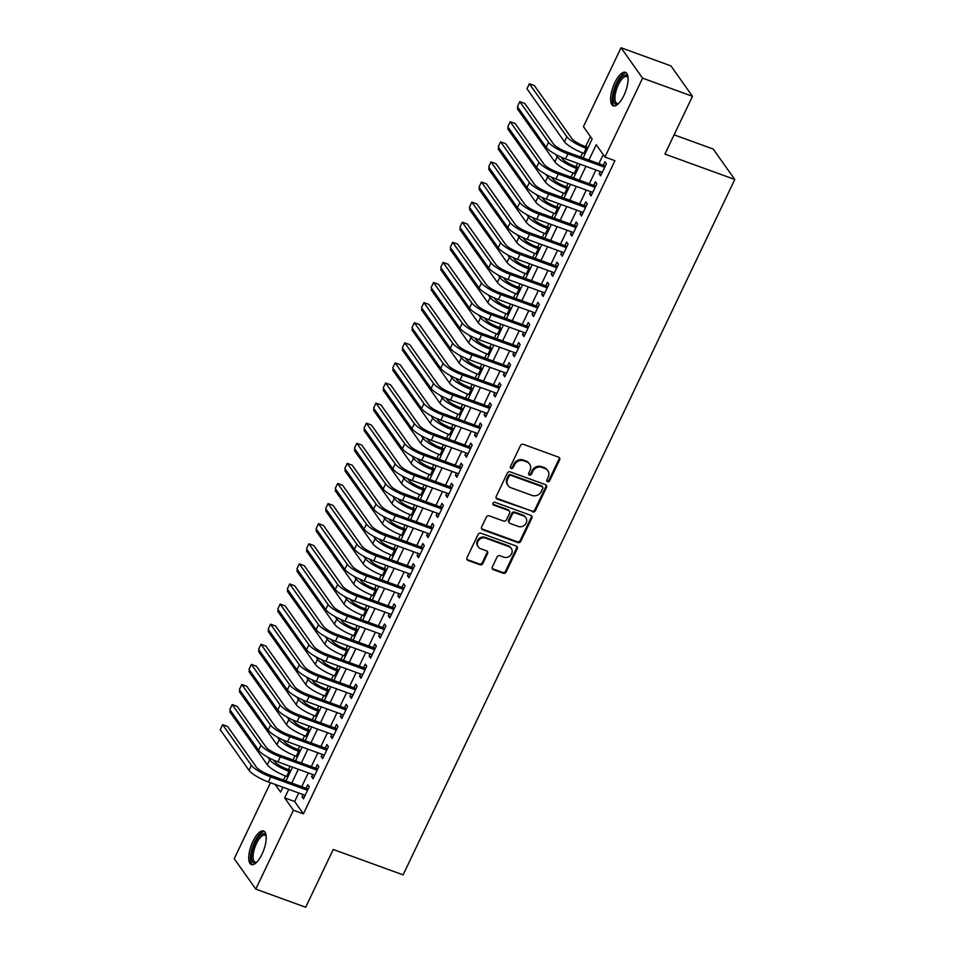 <?xml version="1.0" encoding="UTF-8"?>
<svg xmlns="http://www.w3.org/2000/svg" width="955" height="955" viewBox="0 0 955 955"><rect width="100%" height="100%" fill="white"/><g stroke="black" fill="none" stroke-linecap="round" stroke-linejoin="round"><path stroke-width="1.43" d="M547.609 481.69A1.576 1.409 144.7 0 0 549.638 480.807L559.63 459.844A2.244 2.017 144.7 0 0 558.615 457.159L523.352 444.338A2.244 2.017 144.7 0 0 520.451 445.603L510.459 466.565A1.576 1.409 144.7 0 0 511.164 468.439A1.576 1.409 144.7 0 0 513.193 467.556L514.494 464.846A7.186 6.458 144.7 0 1 523.77 460.811L526.706 461.886A7.186 6.458 144.7 0 1 529.571 464.035A7.186 6.458 144.7 0 1 529.965 470.469L528.676 473.179A1.576 1.409 144.7 0 0 529.392 475.065A1.576 1.409 144.7 0 0 531.422 474.181L532.711 471.472A7.186 6.458 144.7 0 1 541.986 467.437L544.935 468.499A7.186 6.458 144.7 0 1 547.788 470.66A7.186 6.458 144.7 0 1 548.194 477.094L546.893 479.804A1.576 1.409 144.7 0 0 547.609 481.69M546.773 480.747A1.576 1.409 144.7 0 0 549.053 479.983L559.057 459.021A2.244 2.017 144.7 0 0 559.164 457.469M510.34 467.496A1.576 1.409 144.7 0 0 512.62 466.732L513.909 464.023L514.494 464.846M528.557 474.122A1.576 1.409 144.7 0 0 530.837 473.358L532.126 470.648L532.711 471.472M252.944 841.367A17.859 6.673 110 0 1 263.58 830.993A17.859 6.673 110 0 1 262.016 854.188A17.859 6.673 110 0 1 251.38 864.562A17.859 6.673 110 0 1 252.944 841.367M614.817 82.667A17.859 6.673 110 0 1 625.453 72.305A17.859 6.673 110 0 1 623.89 95.5A17.859 6.673 110 0 1 613.253 105.874A17.859 6.673 110 0 1 614.817 82.667M492.326 566.972A2.244 2.017 144.7 0 0 493.353 569.658L503.237 573.251A2.244 2.017 144.7 0 0 506.138 571.997L517.24 548.719A2.244 2.017 144.7 0 0 516.225 546.033L480.962 533.212A2.244 2.017 144.7 0 0 478.061 534.478L466.959 557.756A2.244 2.017 144.7 0 0 467.974 560.43L479.923 564.775A2.244 2.017 144.7 0 0 482.824 563.522L487.575 553.554A2.244 2.017 144.7 0 0 486.561 550.868L480.64 548.719A6.017 5.396 144.7 0 1 478.252 546.917A6.017 5.396 144.7 0 1 478.801 540.16A6.017 5.396 144.7 0 1 485.665 538.166L508.884 546.606A6.017 5.396 144.7 0 1 511.271 548.409A6.017 5.396 144.7 0 1 510.71 555.165A6.017 5.396 144.7 0 1 503.846 557.159L499.978 555.75A2.244 2.017 144.7 0 0 497.077 557.016L492.326 566.972M583.123 157.897L592.148 138.964L583.421 126.633L621.048 47.75L670.947 65.895L692.482 96.3L664.919 154.089L734.777 179.48L403.094 874.864L333.235 849.473L305.684 907.25L255.785 889.105L234.25 858.7L270.48 782.73M692.482 96.3L642.584 78.167L604.957 157.05L596.23 144.718L588.937 160.01M298.724 792.996L294.653 801.52L303.392 813.851L614.936 160.679L604.957 157.05M303.392 813.851L293.412 810.222L255.785 889.105M532.508 511.904A2.244 2.017 144.7 0 0 535.409 510.639L546.511 487.36A2.244 2.017 144.7 0 0 545.496 484.674L510.221 471.865A2.244 2.017 144.7 0 0 507.332 473.119L496.218 496.397A2.244 2.017 144.7 0 0 497.245 499.083L531.923 511.08A2.244 2.017 144.7 0 0 534.824 509.815L545.926 486.537A2.244 2.017 144.7 0 0 546.033 484.985M531.875 518.04L520.773 541.318A2.244 2.017 144.7 0 1 517.873 542.583L482.609 529.762A2.244 2.017 144.7 0 1 481.595 527.076L486.346 517.109A2.244 2.017 144.7 0 1 489.247 515.855L503.548 521.048A2.244 2.017 144.7 0 0 506.448 519.795L509.6 513.181A2.244 2.017 144.7 0 0 508.573 510.495L493.687 505.088A1.576 1.409 144.7 0 1 493.21 502.843A1.576 1.409 144.7 0 1 495.012 502.318L530.861 515.354A2.244 2.017 144.7 0 1 531.875 518.04L531.29 517.216L520.188 540.494L520.773 541.318M600.253 171.554L599.191 173.762L600.647 175.816L606.401 163.759L604.945 161.705L603.274 165.227M590.668 191.645L589.605 193.865L591.061 195.918L596.815 183.861L595.359 181.808L593.688 185.318M581.082 211.747L580.019 213.956L581.476 216.021L587.23 203.952L585.773 201.899L584.102 205.421M571.496 231.838L570.433 234.059L571.89 236.112L577.644 224.055L576.187 222.002L574.516 225.511M561.91 251.941L560.848 254.161L562.304 256.215L568.058 244.158L566.601 242.093L564.93 245.614M552.324 272.032L551.262 274.252L552.718 276.305L558.472 264.249L557.016 262.195L555.344 265.717M542.738 292.135L541.676 294.355L543.132 296.408L548.886 284.351L547.43 282.298L545.759 285.808M533.153 312.237L532.09 314.446L533.547 316.499L539.3 304.442L537.844 302.389L536.173 305.91M523.567 332.328L522.504 334.548L523.961 336.602L529.715 324.545L528.258 322.492L526.587 326.001M513.981 352.431L512.919 354.639L514.375 356.704L520.129 344.648L518.672 342.582L517.001 346.104M504.395 372.522L503.333 374.742L504.789 376.795L510.543 364.738L509.087 362.685L507.403 366.207M494.809 392.624L493.747 394.845L495.203 396.898L500.957 384.841L499.501 382.788L497.818 386.298M485.224 412.727L484.161 414.936L485.618 416.989L491.371 404.932L489.915 402.879L488.232 406.4M475.638 432.818L474.575 435.038L476.032 437.092L481.786 425.035L480.329 422.981L478.646 426.491M466.052 452.921L464.99 455.129L466.446 457.194L472.2 445.126L470.743 443.072L469.06 446.594M456.466 473.012L455.404 475.232L456.86 477.285L462.614 465.228L461.158 463.175L459.474 466.685M446.88 493.114L445.818 495.335L447.274 497.388L453.028 485.331L451.572 483.266L449.889 486.787M437.295 513.205L436.232 515.425L437.688 517.479L443.442 505.422L441.986 503.369L440.303 506.89M427.709 533.308L426.646 535.528L428.103 537.581L433.857 525.525L432.4 523.471L430.717 526.981M418.123 553.411L417.06 555.619L418.517 557.672L424.271 545.615L422.814 543.562L421.131 547.084M408.525 573.501L407.475 575.722L408.931 577.775L414.685 565.718L413.229 563.665L411.545 567.175M398.939 593.604L397.889 595.813L399.345 597.878L405.099 585.809L403.643 583.756L401.96 587.277M389.354 613.695L388.303 615.915L389.759 617.969L395.513 605.912L394.057 603.858L392.374 607.38M379.768 633.798L378.717 636.018L380.174 638.071L385.927 626.014L384.471 623.949L382.788 627.471M370.182 653.9L369.131 656.109L370.588 658.162L376.342 646.105L374.885 644.052L373.202 647.574M360.596 673.991L359.546 676.212L361.002 678.265L366.744 666.208L365.299 664.155L363.616 667.664M351.01 694.094L349.96 696.302L351.416 698.368L357.158 686.299L355.714 684.246L354.03 687.767M341.424 714.185L340.374 716.405L341.83 718.458L347.572 706.402L346.128 704.348L344.445 707.858M331.839 734.288L330.788 736.508L332.245 738.561L337.986 726.504L336.542 724.439L334.859 727.961M322.253 754.378L321.202 756.599L322.659 758.652L328.401 746.595L326.956 744.542L325.273 748.063M312.667 774.481L311.617 776.702L313.073 778.755L318.815 766.698L317.358 764.645L315.687 768.154M603.226 154.603L598.916 163.639M595.896 169.966L589.331 183.742M586.31 190.057L579.745 203.833M576.725 210.16L570.159 223.936M567.139 230.262L560.573 244.026M557.553 250.353L550.987 264.129M547.967 270.456L541.401 284.232M538.381 290.547L531.804 304.323M528.795 310.65L522.218 324.425M519.21 330.752L512.632 344.516M509.624 350.843L503.046 364.619M500.038 370.946L493.46 384.71M490.452 391.037L483.875 404.813M480.866 411.139L474.289 424.915M471.281 431.23L464.703 445.006M461.695 451.333L455.117 465.109M452.109 471.436L445.531 485.2M442.523 491.527L435.946 505.302M432.925 511.629L426.36 525.393M423.34 531.72L416.774 545.496M413.754 551.823L407.188 565.599M404.168 571.926L397.602 585.69M394.582 592.016L388.017 605.792M384.996 612.119L378.431 625.883M375.411 632.21L368.845 645.986M365.825 652.313L359.259 666.089M356.239 672.404L349.673 686.179M346.653 692.506L340.087 706.282M337.067 712.609L330.502 726.373M327.481 732.7L320.916 746.476M317.896 752.803L311.33 766.567M308.31 772.893L301.744 786.669M303.081 794.584L302.031 796.792L303.487 798.846L309.229 786.789L307.773 784.735L306.101 788.257M590.417 136.517L585.618 146.593M582.598 152.907L580.652 157.002M577.632 163.329L576.032 166.695M573.012 173.01L571.066 177.093M568.046 183.42L566.446 186.786M563.426 193.101L561.48 197.196M558.46 203.522L556.861 206.889M553.84 213.204L551.894 217.298M548.874 223.613L547.263 226.992M544.255 233.295L542.309 237.389M539.288 243.716L537.677 247.082M534.669 253.397L532.723 257.492M529.703 263.819L528.091 267.185M525.083 273.5L523.137 277.583M520.117 283.91L518.505 287.276M515.497 293.591L513.551 297.685M510.531 304.012L508.92 307.379M505.911 313.694L503.965 317.788M500.945 324.103L499.334 327.47M496.325 333.784L494.38 337.879M491.359 344.206L489.748 347.572M486.74 353.887L484.794 357.982M481.774 364.309L480.162 367.675M477.154 373.978L475.208 378.073M472.188 384.399L470.576 387.766M467.568 394.081L465.61 398.175M462.602 404.502L460.99 407.869M457.982 414.183L456.024 418.266M453.016 424.593L451.405 427.959M448.396 434.274L446.439 438.369M443.43 444.696L441.819 448.062M438.811 454.377L436.853 458.472M433.845 464.787L432.233 468.165M429.225 474.468L427.267 478.562M424.259 484.889L422.647 488.256M419.639 494.571L417.681 498.665M414.673 504.992L413.061 508.358M410.053 514.661L408.095 518.756M405.087 525.083L403.476 528.449M400.467 534.764L398.51 538.859M395.501 545.186L393.89 548.552M390.882 554.867L388.924 558.962M385.916 565.276L384.304 568.643M381.296 574.958L379.338 579.052M376.33 585.379L374.718 588.746M371.71 595.061L369.752 599.155M366.732 605.482L365.132 608.848M362.124 615.151L360.166 619.246M357.146 625.573L355.546 628.939M352.538 635.254L350.581 639.349M347.56 645.676L345.961 649.042M342.952 655.357L340.995 659.439M337.975 665.766L336.375 669.133M333.367 675.448L331.409 679.542M328.389 685.869L326.789 689.235M323.781 695.55L321.823 699.645M318.803 705.96L317.203 709.326M314.195 715.641L312.237 719.736M309.217 726.063L307.617 729.429M304.609 735.744L302.651 739.839M299.631 746.165L298.032 749.532M295.023 755.835L293.066 759.929M290.045 766.256L288.446 769.623M285.438 775.938L283.48 780.032M734.777 179.48L713.242 149.064L674.099 134.834M621.048 47.75L642.584 78.167M275.136 784.425L280.603 792.137L282.931 787.254M285.951 780.927L292.517 767.152M295.537 760.837L302.102 747.061M305.123 740.734L311.688 726.958M314.708 720.631L321.274 706.867M324.294 700.54L330.86 686.764M333.88 680.438L340.446 666.674M343.466 660.347L350.043 646.571M353.052 640.244L359.629 626.468M362.637 620.153L369.215 606.377M372.223 600.05L378.801 586.275M381.809 579.948L388.387 566.184M391.395 559.857L397.972 546.081M400.981 539.754L407.558 525.978M410.566 519.663L417.144 505.887M420.152 499.561L426.73 485.785M429.738 479.458L436.316 465.694M439.336 459.367L445.901 445.591M448.922 439.264L455.487 425.5M458.507 419.173L465.073 405.398M468.093 399.071L474.659 385.295M477.679 378.98L484.245 365.204M487.265 358.877L493.831 345.101M496.851 338.774L503.416 325.01M506.437 318.683L513.002 304.908M516.022 298.581L522.588 284.817M525.608 278.49L532.174 264.714M535.194 258.387L541.76 244.611M544.78 238.284L551.345 224.521M554.366 218.194L560.931 204.418M563.951 198.091L570.517 184.327M573.537 178L580.103 164.224M288.744 789.367L284.674 797.891L293.412 810.222M585.916 166.337L579.351 180.113M576.331 186.44L569.765 200.204M566.745 206.531L560.179 220.307M557.159 226.633L550.593 240.397M547.573 246.724L541.008 260.5M537.987 266.827L531.422 280.603M528.402 286.918L521.824 300.694M518.816 307.021L512.238 320.796M509.23 327.123L502.652 340.887M499.644 347.214L493.067 360.99M490.058 367.317L483.481 381.093M480.472 387.408L473.895 401.184M470.887 407.51L464.309 421.286M461.301 427.613L454.723 441.377M451.715 447.704L445.137 461.48M442.129 467.807L435.552 481.571M432.543 487.898L425.966 501.673M422.946 508L416.38 521.776M413.36 528.091L406.794 541.867M403.774 548.194L397.208 561.97M394.188 568.297L387.623 582.061M384.602 588.387L378.037 602.163M375.017 608.49L368.451 622.266M365.431 628.581L358.865 642.357M355.845 648.684L349.279 662.46M346.259 668.787L339.694 682.55M336.673 688.877L330.108 702.653M327.088 708.98L320.522 722.744M317.502 729.071L310.936 742.847M307.916 749.174L301.35 762.95M298.33 769.264L291.764 783.04M294.653 801.52L284.674 797.891M599.191 173.762L601.268 174.514M589.605 193.865L591.682 194.617M580.019 213.956L582.096 214.72M570.433 234.059L572.511 234.811M560.848 254.161L562.925 254.913M551.262 274.252L553.339 275.004M541.676 294.355L543.753 295.107M532.09 314.446L534.167 315.21M522.504 334.548L524.582 335.3M512.919 354.639L514.996 355.403M503.333 374.742L505.41 375.494M493.747 394.845L495.824 395.597M484.161 414.936L486.238 415.688M474.575 435.038L476.652 435.79M464.99 455.129L467.067 455.893M455.404 475.232L457.481 475.984M445.818 495.335L447.895 496.087M436.232 515.425L438.309 516.178M426.646 535.528L428.723 536.28M417.06 555.619L419.138 556.383M407.475 575.722L409.552 576.474M397.889 595.813L399.966 596.577M388.303 615.915L390.38 616.667M378.717 636.018L380.794 636.77M369.131 656.109L371.209 656.861M359.546 676.212L361.623 676.964M349.96 696.302L352.037 697.066M340.374 716.405L342.451 717.157M330.788 736.508L332.865 737.26M321.202 756.599L323.279 757.351M311.617 776.702L313.694 777.454M302.031 796.792L304.096 797.544M547.788 470.66L547.203 469.836A7.186 6.458 144.7 0 0 544.35 467.687L544.935 468.499M532.126 470.648A7.186 6.458 144.7 0 1 541.413 466.613L544.35 467.687M529.571 464.035L528.986 463.211A7.186 6.458 144.7 0 0 526.133 461.062L526.706 461.886M513.909 464.023A7.186 6.458 144.7 0 1 523.185 459.988L526.133 461.062M496.111 497.961A2.244 2.017 144.7 0 0 496.66 498.259L531.923 511.08M542.726 488.542A1.576 1.409 144.7 0 0 542.022 486.656L511.068 475.411A1.576 1.409 144.7 0 0 509.039 476.282L507.666 479.147A7.186 6.458 144.7 0 0 508.072 485.582A7.186 6.458 144.7 0 0 510.925 487.742L532.09 495.43A7.186 6.458 144.7 0 0 541.366 491.395L542.726 488.542M542.643 487.134L542.058 486.31A1.576 1.409 144.7 0 0 541.437 485.832L542.022 486.656M508.072 485.582L507.487 484.758A7.186 6.458 144.7 0 1 507.093 478.324L508.454 475.471A1.576 1.409 144.7 0 1 510.483 474.587L541.437 485.832M481.487 528.628A2.244 2.017 144.7 0 0 482.024 528.939L517.288 541.76A2.244 2.017 144.7 0 0 520.188 540.494M509.469 511.176L508.896 510.352A2.244 2.017 144.7 0 0 508 509.672L493.102 504.264L493.687 505.088M518.386 526.444A6.017 5.396 144.7 0 0 525.25 524.45A6.017 5.396 144.7 0 0 525.811 517.694A6.017 5.396 144.7 0 0 523.424 515.891L515.234 512.919A2.244 2.017 144.7 0 0 512.346 514.184L509.182 520.785A2.244 2.017 144.7 0 0 510.209 523.471L518.386 526.444M525.811 517.694L525.226 516.87A6.017 5.396 144.7 0 0 522.839 515.067L523.424 515.891M509.313 522.803L508.729 521.979A2.244 2.017 144.7 0 1 508.609 519.962L511.761 513.36A2.244 2.017 144.7 0 1 514.661 512.095L522.839 515.067M531.29 517.216A2.244 2.017 144.7 0 0 531.398 515.664M511.271 548.409L510.698 547.585A6.017 5.396 144.7 0 0 508.299 545.783L508.884 546.606M478.252 546.917L477.667 546.093A6.017 5.396 144.7 0 1 478.228 539.336A6.017 5.396 144.7 0 1 485.092 537.343L508.299 545.783M466.852 559.308A2.244 2.017 144.7 0 0 467.401 559.618L479.35 563.963A2.244 2.017 144.7 0 0 482.251 562.698L487.002 552.73A2.244 2.017 144.7 0 0 487.11 551.178M492.219 568.535A2.244 2.017 144.7 0 0 492.768 568.834L502.664 572.427A2.244 2.017 144.7 0 0 505.565 571.174L516.667 547.895A2.244 2.017 144.7 0 0 516.774 546.332M588.089 147.488L584.746 146.282A11.448 2.662 -154.5 0 1 571.854 138.547L534.346 85.556L529.356 83.742L566.864 136.732A17.166 3.987 25.5 0 0 586.203 148.335L587.468 148.789M529.356 83.742L526.957 88.767L564.465 141.746A17.166 3.987 25.5 0 0 583.803 153.361L585.069 153.815M605.327 166.015L566.446 151.833A11.448 2.662 -154.5 0 1 553.554 144.098L524.773 103.45L519.783 101.636L548.564 142.283A17.166 3.987 25.5 0 0 567.903 153.886L604.73 167.28M519.783 101.636L517.395 106.662L546.164 147.309A17.166 3.987 25.5 0 0 565.503 158.912L602.33 172.306M618.458 103.665A15.459 5.778 110 0 1 618.303 103.749A15.459 5.778 110 0 1 613.408 99.451A15.459 5.778 110 0 1 617.026 84.112A15.459 5.778 110 0 1 627.972 77.164A15.459 5.778 110 0 1 628.032 77.331M628.056 77.642A14.313 5.348 -70 0 0 626.838 76.579A14.313 5.348 -70 0 0 618.315 84.888A14.313 5.348 -70 0 0 617.061 103.474A14.313 5.348 -70 0 0 618.673 103.45M626.337 72.843A17.739 6.625 -70 0 0 616.441 83.3A17.739 6.625 -70 0 0 614.28 106.017M256.585 862.353A15.459 5.778 110 0 1 256.429 862.449A15.459 5.778 110 0 1 255.439 862.878A15.459 5.778 110 0 1 252.442 850.332A15.459 5.778 110 0 1 262.709 833.834A15.459 5.778 110 0 1 266.087 835.852A15.459 5.778 110 0 1 266.147 836.019M266.17 836.329A14.313 5.348 -70 0 0 264.965 835.267A14.313 5.348 -70 0 0 263.437 835.267A14.313 5.348 -70 0 0 254.436 848.72A14.313 5.348 -70 0 0 255.188 862.162A14.313 5.348 -70 0 0 256.704 862.162A14.313 5.348 -70 0 0 256.788 862.138M264.463 831.53A17.739 6.625 -70 0 0 263.258 831.686A17.739 6.625 -70 0 0 252.359 847.491A17.739 6.625 -70 0 0 252.407 864.705M578.503 167.591L575.161 166.373A11.448 2.662 -154.5 0 1 562.268 158.637L561.254 157.193M518.016 107.533L517.371 108.87L554.879 161.849A17.166 3.987 25.5 0 0 574.218 173.452L575.483 173.917M555.524 154.352L557.278 156.823A17.166 3.987 25.5 0 0 576.617 168.438L577.882 168.892M568.917 187.693L565.575 186.476A11.448 2.662 -154.5 0 1 552.682 178.74L551.656 177.296M508.43 127.636L507.785 128.961L545.293 181.951A17.166 3.987 25.5 0 0 564.632 193.555L565.897 194.008M545.938 174.455L547.693 176.926A17.166 3.987 25.5 0 0 567.031 188.529L568.297 188.995M559.332 207.784L555.989 206.578A11.448 2.662 -154.5 0 1 543.097 198.831L542.07 197.387M498.844 147.727L498.2 149.064L535.707 202.042A17.166 3.987 25.5 0 0 555.046 213.657L556.311 214.111M536.352 194.545L538.107 197.017A17.166 3.987 25.5 0 0 557.445 208.632L558.711 209.085M549.746 227.887L546.403 226.669A11.448 2.662 -154.5 0 1 533.511 218.934L532.484 217.489M489.258 167.829L488.614 169.166L526.121 222.145A17.166 3.987 25.5 0 0 545.46 233.748L546.726 234.214M526.766 214.648L528.521 217.119A17.166 3.987 25.5 0 0 547.86 228.722L549.125 229.188M595.741 186.118L556.861 171.936A11.448 2.662 -154.5 0 1 543.968 164.2L515.187 123.541L510.197 121.727L538.978 162.386A17.166 3.987 25.5 0 0 558.317 173.989L595.144 187.371M510.197 121.727L507.809 126.752L536.579 167.412A17.166 3.987 25.5 0 0 555.917 179.015L592.745 192.397M586.155 206.22L547.275 192.027A11.448 2.662 -154.5 0 1 534.382 184.291L505.601 143.644L500.611 141.829L529.392 182.477A17.166 3.987 25.5 0 0 548.731 194.092L585.558 207.474M500.611 141.829L498.224 146.855L526.993 187.502A17.166 3.987 25.5 0 0 546.332 199.118L583.159 212.499M576.569 226.311L537.689 212.129A11.448 2.662 -154.5 0 1 524.796 204.394L496.015 163.747L491.025 161.932L519.807 202.579A17.166 3.987 25.5 0 0 539.145 214.183L575.972 227.577M491.025 161.932L488.638 166.958L517.407 207.605A17.166 3.987 25.5 0 0 536.746 219.208L573.573 232.602M566.984 246.414L528.103 232.232A11.448 2.662 -154.5 0 1 515.211 224.485L486.429 183.838L481.439 182.023L510.221 222.67A17.166 3.987 25.5 0 0 529.559 234.285L566.387 247.667M481.439 182.023L479.052 187.049L507.821 227.696A17.166 3.987 25.5 0 0 527.16 239.311L563.987 252.693M540.16 247.978L536.817 246.772A11.448 2.662 -154.5 0 1 523.925 239.025L522.898 237.592M479.673 187.92L479.028 189.257L516.536 242.236A17.166 3.987 25.5 0 0 535.874 253.851L537.14 254.305M517.18 234.739L518.935 237.222A17.166 3.987 25.5 0 0 538.274 248.825L539.539 249.279M557.398 266.505L518.517 252.323A11.448 2.662 -154.5 0 1 505.625 244.587L476.843 203.94L471.854 202.126L500.635 242.773A17.166 3.987 25.5 0 0 519.974 254.376L556.801 267.77M471.854 202.126L469.466 207.151L498.235 247.799A17.166 3.987 25.5 0 0 517.574 259.402L554.401 272.796M530.574 268.08L527.232 266.863A11.448 2.662 -154.5 0 1 514.339 259.127L513.312 257.683M470.087 208.023L469.442 209.36L506.95 262.339A17.166 3.987 25.5 0 0 526.289 273.942L527.554 274.407M507.594 254.842L509.349 257.313A17.166 3.987 25.5 0 0 528.688 268.916L529.953 269.382M547.812 286.607L508.931 272.426A11.448 2.662 -154.5 0 1 496.039 264.69L467.258 224.031L462.268 222.217L491.049 262.876A17.166 3.987 25.5 0 0 510.388 274.479L547.203 287.861M462.268 222.217L459.88 227.242L488.65 267.901A17.166 3.987 25.5 0 0 507.988 279.505L544.816 292.887M520.976 288.183L517.646 286.966A11.448 2.662 -154.5 0 1 504.753 279.23L503.727 277.786M460.489 228.126L459.856 229.451L497.364 282.441A17.166 3.987 25.5 0 0 516.703 294.045L517.968 294.498M498.009 274.945L499.763 277.416A17.166 3.987 25.5 0 0 519.102 289.019L520.368 289.484M538.226 306.71L499.346 292.517A11.448 2.662 -154.5 0 1 486.453 284.781L457.672 244.134L452.682 242.319L481.463 282.966A17.166 3.987 25.5 0 0 500.802 294.582L537.617 307.964M452.682 242.319L450.294 247.345L479.064 287.992A17.166 3.987 25.5 0 0 498.403 299.595L535.23 312.989M511.391 308.274L508.06 307.056A11.448 2.662 -154.5 0 1 495.168 299.321L494.141 297.876M450.903 248.216L450.271 249.553L487.778 302.532A17.166 3.987 25.5 0 0 507.117 314.135L508.382 314.601M488.423 295.035L490.178 297.506A17.166 3.987 25.5 0 0 509.516 309.122L510.77 309.575M528.64 326.801L489.76 312.619A11.448 2.662 -154.5 0 1 476.867 304.884L448.086 264.225L443.096 262.422L471.877 303.069A17.166 3.987 25.5 0 0 491.216 314.673L528.031 328.066M443.096 262.422L440.697 267.436L469.478 308.095A17.166 3.987 25.5 0 0 488.817 319.698L525.644 333.08M501.805 328.377L498.474 327.159A11.448 2.662 -154.5 0 1 485.582 319.424L484.555 317.979M441.317 268.319L440.685 269.644L478.192 322.635A17.166 3.987 25.5 0 0 497.531 334.238L498.796 334.704M478.837 315.138L480.592 317.609A17.166 3.987 25.5 0 0 499.931 329.212L501.184 329.678M519.054 346.904L480.174 332.722A11.448 2.662 -154.5 0 1 467.282 324.975L438.5 284.327L433.51 282.513L462.292 323.16A17.166 3.987 25.5 0 0 481.63 334.775L518.446 348.157M433.51 282.513L431.111 287.539L459.892 328.186A17.166 3.987 25.5 0 0 479.231 339.801L516.058 353.183M492.219 348.468L488.888 347.262A11.448 2.662 -154.5 0 1 475.996 339.514L474.969 338.07M431.732 288.41L431.099 289.747L468.607 342.726A17.166 3.987 25.5 0 0 487.945 354.341L489.211 354.794M469.251 335.229L471.006 337.7A17.166 3.987 25.5 0 0 490.345 349.315L491.598 349.769M509.469 366.995L470.588 352.813A11.448 2.662 -154.5 0 1 457.696 345.077L428.914 304.43L423.925 302.616L452.706 343.263A17.166 3.987 25.5 0 0 472.045 354.866L508.86 368.26M423.925 302.616L421.525 307.641L450.306 348.288A17.166 3.987 25.5 0 0 469.645 359.892L506.472 373.286M482.633 368.57L479.303 367.353A11.448 2.662 -154.5 0 1 466.41 359.617L465.383 358.173M422.146 308.513L421.513 309.85L459.021 362.828A17.166 3.987 25.5 0 0 478.36 374.432L479.625 374.897M459.665 355.332L461.42 357.803A17.166 3.987 25.5 0 0 480.747 369.406L482.012 369.872M499.883 387.097L461.002 372.916A11.448 2.662 -154.5 0 1 448.11 365.18L419.329 324.521L414.339 322.706L443.12 363.366A17.166 3.987 25.5 0 0 462.459 374.969L499.274 388.351M414.339 322.706L411.939 327.732L440.721 368.379A17.166 3.987 25.5 0 0 460.059 379.995L496.887 393.376M473.047 388.661L469.717 387.455A11.448 2.662 -154.5 0 1 456.824 379.72L455.798 378.276M412.56 328.615L411.927 329.941L449.435 382.919A17.166 3.987 25.5 0 0 468.774 394.534L470.039 394.988M450.08 375.422L451.834 377.905A17.166 3.987 25.5 0 0 471.161 389.509L472.427 389.962M490.297 407.188L451.417 393.006A11.448 2.662 -154.5 0 1 438.524 385.271L409.743 344.624L404.753 342.809L433.534 383.456A17.166 3.987 25.5 0 0 452.861 395.06L489.688 408.454M404.753 342.809L402.353 347.835L431.135 388.482A17.166 3.987 25.5 0 0 450.474 400.085L487.301 413.479M463.462 408.764L460.131 407.546A11.448 2.662 -154.5 0 1 447.238 399.811L446.212 398.366M402.974 348.706L402.342 350.043L439.849 403.022A17.166 3.987 25.5 0 0 459.188 414.625L460.453 415.091M440.494 395.525L442.249 397.996A17.166 3.987 25.5 0 0 461.575 409.6L462.841 410.065M480.711 427.291L441.831 413.109A11.448 2.662 -154.5 0 1 428.938 405.374L400.157 364.714L395.167 362.9L423.948 403.559A17.166 3.987 25.5 0 0 443.275 415.162L480.102 428.544M395.167 362.9L392.768 367.926L421.549 408.585A17.166 3.987 25.5 0 0 440.888 420.188L477.715 433.57M453.876 428.867L450.545 427.649A11.448 2.662 -154.5 0 1 437.653 419.913L436.626 418.469M393.388 368.809L392.756 370.134L430.263 423.125A17.166 3.987 25.5 0 0 449.602 434.728L450.867 435.182M430.908 415.628L432.663 418.099A17.166 3.987 25.5 0 0 451.99 429.702L453.255 430.168M471.125 447.394L432.245 433.2A11.448 2.662 -154.5 0 1 419.352 425.464L390.571 384.817L385.581 383.003L414.363 423.65A17.166 3.987 25.5 0 0 433.689 435.265L470.517 448.647M385.581 383.003L383.182 388.028L411.963 428.676A17.166 3.987 25.5 0 0 431.302 440.291L468.129 453.673M444.29 448.957L440.959 447.752A11.448 2.662 -154.5 0 1 428.067 440.004L427.04 438.56M383.803 388.9L383.17 390.237L420.678 443.216A17.166 3.987 25.5 0 0 440.016 454.831L441.282 455.284M421.322 435.719L423.077 438.19A17.166 3.987 25.5 0 0 442.404 449.805L443.669 450.259M461.54 467.484L422.659 453.303A11.448 2.662 -154.5 0 1 409.767 445.567L380.985 404.92L375.995 403.106L404.777 443.753A17.166 3.987 25.5 0 0 424.104 455.356L460.931 468.75M375.995 403.106L373.596 408.119L402.377 448.778A17.166 3.987 25.5 0 0 421.716 460.382L458.531 473.776M434.704 469.06L431.362 467.843A11.448 2.662 -154.5 0 1 418.481 460.107L417.454 458.663M374.217 409.003L373.584 410.34L411.092 463.318A17.166 3.987 25.5 0 0 430.43 474.921L431.696 475.387M411.736 455.822L413.491 458.293A17.166 3.987 25.5 0 0 432.818 469.896L434.083 470.361M451.954 487.587L413.061 473.405A11.448 2.662 -154.5 0 1 400.181 465.658L371.4 425.011L366.41 423.196L395.191 463.844A17.166 3.987 25.5 0 0 414.518 475.459L451.345 488.841M366.41 423.196L364.01 428.222L392.792 468.869A17.166 3.987 25.5 0 0 412.13 480.484L448.946 493.866M425.118 489.151L421.776 487.945A11.448 2.662 -154.5 0 1 408.895 480.198L407.869 478.753M364.631 429.093L363.998 430.43L401.506 483.409A17.166 3.987 25.5 0 0 420.845 495.024L422.098 495.478M402.151 475.912L403.905 478.383A17.166 3.987 25.5 0 0 423.232 489.999L424.498 490.452M442.356 507.678L403.476 493.496A11.448 2.662 -154.5 0 1 390.595 485.761L361.814 445.114L356.824 443.299L385.605 483.946A17.166 3.987 25.5 0 0 404.932 495.55L441.759 508.943M356.824 443.299L354.424 448.325L383.206 488.972A17.166 3.987 25.5 0 0 402.544 500.575L439.36 513.969M415.532 509.254L412.19 508.036A11.448 2.662 -154.5 0 1 399.309 500.301L398.283 498.856M355.045 449.196L354.412 450.533L391.92 503.512A17.166 3.987 25.5 0 0 411.259 515.115L412.512 515.581M392.565 496.015L394.32 498.486A17.166 3.987 25.5 0 0 413.646 510.089L414.912 510.555M432.77 527.781L393.89 513.599A11.448 2.662 -154.5 0 1 381.009 505.864L352.228 465.204L347.238 463.39L376.019 504.049A17.166 3.987 25.5 0 0 395.346 515.652L432.173 529.034M347.238 463.39L344.839 468.416L373.62 509.075A17.166 3.987 25.5 0 0 392.959 520.678L429.774 534.06M405.947 529.356L402.604 528.139A11.448 2.662 -154.5 0 1 389.724 520.403L388.697 518.959M345.459 469.299L344.827 470.624L382.334 523.615A17.166 3.987 25.5 0 0 401.673 535.218L402.926 535.671M382.979 516.106L384.734 518.589A17.166 3.987 25.5 0 0 404.061 530.192L405.326 530.646M423.184 547.884L384.304 533.69A11.448 2.662 -154.5 0 1 371.423 525.954L342.642 485.307L337.652 483.493L366.433 524.14A17.166 3.987 25.5 0 0 385.76 535.755L422.588 549.137M337.652 483.493L335.253 488.518L364.034 529.165A17.166 3.987 25.5 0 0 383.373 540.769L420.188 554.163M396.361 549.447L393.018 548.23A11.448 2.662 -154.5 0 1 380.138 540.494L379.111 539.05M335.874 489.39L335.241 490.727L372.748 543.705A17.166 3.987 25.5 0 0 392.075 555.309L393.341 555.774M373.393 536.209L375.148 538.68A17.166 3.987 25.5 0 0 394.475 550.295L395.74 550.749M413.599 567.974L374.718 553.793A11.448 2.662 -154.5 0 1 361.838 546.057L333.056 505.398L328.066 503.595L356.848 544.243A17.166 3.987 25.5 0 0 376.175 555.846L413.002 569.24M328.066 503.595L325.667 508.609L354.448 549.268A17.166 3.987 25.5 0 0 373.787 560.871L410.602 574.253M386.775 569.55L383.433 568.332A11.448 2.662 -154.5 0 1 370.552 560.597L369.525 559.153M326.288 509.493L325.655 510.818L363.163 563.808A17.166 3.987 25.5 0 0 382.489 575.411L383.755 575.877M363.807 556.311L365.562 558.782A17.166 3.987 25.5 0 0 384.889 570.386L386.154 570.851M404.013 588.077L365.132 573.895A11.448 2.662 -154.5 0 1 352.252 566.148L323.47 525.501L318.481 523.686L347.262 564.333A17.166 3.987 25.5 0 0 366.589 575.949L403.416 589.331M318.481 523.686L316.081 528.712L344.862 569.359A17.166 3.987 25.5 0 0 364.189 580.974L401.016 594.356M377.189 589.641L373.847 588.435A11.448 2.662 -154.5 0 1 360.966 580.688L359.94 579.243M316.702 529.583L316.069 530.92L353.577 583.899A17.166 3.987 25.5 0 0 372.904 595.514L374.169 595.968M354.221 576.402L355.976 578.873A17.166 3.987 25.5 0 0 375.303 590.488L376.568 590.942M394.427 608.168L355.546 593.986A11.448 2.662 -154.5 0 1 342.666 586.251L313.885 545.603L308.895 543.789L337.676 584.436A17.166 3.987 25.5 0 0 357.003 596.039L393.83 609.433M308.895 543.789L306.495 548.815L335.277 589.462A17.166 3.987 25.5 0 0 354.603 601.065L391.431 614.459M367.603 609.744L364.261 608.526A11.448 2.662 -154.5 0 1 351.38 600.791L350.354 599.346M307.116 549.686L306.483 551.023L343.991 604.002A17.166 3.987 25.5 0 0 363.318 615.605L364.583 616.071M344.636 596.505L346.39 598.976A17.166 3.987 25.5 0 0 365.717 610.579L366.983 611.045M384.841 628.271L345.961 614.089A11.448 2.662 -154.5 0 1 333.08 606.353L304.299 565.694L299.309 563.88L328.09 604.539A17.166 3.987 25.5 0 0 347.417 616.142L384.244 629.524M299.309 563.88L296.91 568.905L325.691 609.553A17.166 3.987 25.5 0 0 345.018 621.168L381.845 634.55M358.018 629.834L354.675 628.629A11.448 2.662 -154.5 0 1 341.795 620.893L340.768 619.449M297.53 569.789L296.898 571.114L334.405 624.092A17.166 3.987 25.5 0 0 353.732 635.708L354.997 636.161M335.05 616.596L336.805 619.079A17.166 3.987 25.5 0 0 356.131 630.682L357.397 631.136M375.255 648.361L336.375 634.18A11.448 2.662 -154.5 0 1 323.494 626.444L294.713 585.797L289.723 583.983L318.504 624.63A17.166 3.987 25.5 0 0 337.831 636.233L374.658 649.627M289.723 583.983L287.324 589.008L316.105 629.655A17.166 3.987 25.5 0 0 335.432 641.259L372.259 654.653M348.432 649.937L345.089 648.72A11.448 2.662 -154.5 0 1 332.197 640.984L331.182 639.54M287.944 589.88L287.312 591.217L324.819 644.195A17.166 3.987 25.5 0 0 344.146 655.799L345.412 656.264M325.464 636.699L327.207 639.17A17.166 3.987 25.5 0 0 346.546 650.773L347.811 651.238M365.67 668.464L326.789 654.282A11.448 2.662 -154.5 0 1 313.897 646.547L285.127 605.888L280.137 604.073L308.907 644.732A17.166 3.987 25.5 0 0 328.245 656.336L365.073 669.718M280.137 604.073L277.738 609.099L306.519 649.758A17.166 3.987 25.5 0 0 325.846 661.361L362.673 674.743M338.846 670.04L335.503 668.822A11.448 2.662 -154.5 0 1 322.611 661.087L321.596 659.642M278.359 609.982L277.726 611.307L315.234 664.298A17.166 3.987 25.5 0 0 334.56 675.901L335.826 676.355M315.878 656.801L317.621 659.272A17.166 3.987 25.5 0 0 336.96 670.876L338.225 671.341M356.084 688.567L317.203 674.373A11.448 2.662 -154.5 0 1 304.311 666.638L275.541 625.991L270.551 624.176L299.321 664.823A17.166 3.987 25.5 0 0 318.66 676.438L355.487 689.82M270.551 624.176L268.152 629.202L296.933 669.849A17.166 3.987 25.5 0 0 316.26 681.464L353.087 694.846M329.26 690.131L325.918 688.913A11.448 2.662 -154.5 0 1 313.025 681.178L312.01 679.733M268.773 630.073L268.14 631.41L305.648 684.389A17.166 3.987 25.5 0 0 324.975 696.004L326.24 696.458M306.292 676.892L308.035 679.363A17.166 3.987 25.5 0 0 327.374 690.978L328.639 691.432M346.498 708.658L307.617 694.476A11.448 2.662 -154.5 0 1 294.725 686.74L265.956 646.093L260.966 644.279L289.735 684.926A17.166 3.987 25.5 0 0 309.074 696.529L345.901 709.923M260.966 644.279L258.566 649.293L287.348 689.952A17.166 3.987 25.5 0 0 306.674 701.555L343.502 714.949M319.674 710.234L316.332 709.016A11.448 2.662 -154.5 0 1 303.439 701.28L302.425 699.836M259.187 650.176L258.554 651.513L296.062 704.492A17.166 3.987 25.5 0 0 315.389 716.095L316.654 716.56M296.707 696.995L298.449 699.466A17.166 3.987 25.5 0 0 317.788 711.069L319.054 711.535M336.912 728.761L298.032 714.579A11.448 2.662 -154.5 0 1 285.139 706.831L256.37 666.184L251.38 664.37L280.149 705.017A17.166 3.987 25.5 0 0 299.488 716.632L336.315 730.014M251.38 664.37L248.98 669.395L277.762 710.043A17.166 3.987 25.5 0 0 297.089 721.658L333.916 735.04M310.089 730.324L306.746 729.119A11.448 2.662 -154.5 0 1 293.853 721.371L292.839 719.927M249.601 670.267L248.969 671.604L286.476 724.582A17.166 3.987 25.5 0 0 305.803 736.198L307.068 736.651M287.121 717.086L288.864 719.557A17.166 3.987 25.5 0 0 308.202 731.172L309.468 731.626M327.326 748.851L288.446 734.67A11.448 2.662 -154.5 0 1 275.553 726.934L246.784 686.287L241.794 684.472L270.563 725.12A17.166 3.987 25.5 0 0 289.902 736.723L326.729 750.117M241.794 684.472L239.395 689.498L268.176 730.145A17.166 3.987 25.5 0 0 287.503 741.749L324.33 755.142M300.503 750.427L297.16 749.209A11.448 2.662 -154.5 0 1 284.268 741.474L283.253 740.029M240.015 690.37L239.383 691.707L276.89 744.685A17.166 3.987 25.5 0 0 296.217 756.288L297.483 756.754M277.535 737.188L279.278 739.659A17.166 3.987 25.5 0 0 298.617 751.263L299.882 751.728M317.74 768.954L278.86 754.772A11.448 2.662 -154.5 0 1 265.968 747.037L237.198 706.378L232.208 704.563L260.978 745.222A17.166 3.987 25.5 0 0 280.316 756.826L317.144 770.208M232.208 704.563L229.809 709.589L258.59 750.248A17.166 3.987 25.5 0 0 277.917 761.851L314.744 775.233M290.917 770.53L287.574 769.312A11.448 2.662 -154.5 0 1 274.682 761.577L273.667 760.132M230.43 710.472L229.797 711.797L267.305 764.788A17.166 3.987 25.5 0 0 286.631 776.391L287.897 776.845M267.949 757.279L269.692 759.762A17.166 3.987 25.5 0 0 289.031 771.365L290.296 771.819M308.155 789.045L269.274 774.863A11.448 2.662 -154.5 0 1 256.382 767.128L227.612 726.48L222.622 724.666L251.392 765.313A17.166 3.987 25.5 0 0 270.731 776.928L307.558 790.31M222.622 724.666L220.223 729.692L249.004 770.339A17.166 3.987 25.5 0 0 268.331 781.942L305.158 795.336M549.053 479.983L549.638 480.807M512.62 466.732L513.193 467.556M530.837 473.358L531.422 474.181M541.413 466.613L541.986 467.437M523.185 459.988L523.77 460.811M559.057 459.021L559.63 459.844M496.66 498.259L497.245 499.083M545.926 486.537L546.511 487.36M534.824 509.815L535.409 510.639M510.483 474.587L511.068 475.411M508.454 475.471L509.039 476.282M507.093 478.324L507.666 479.147M517.288 541.76L517.873 542.583M482.024 528.939L482.609 529.762M508 509.672L508.573 510.495M514.661 512.095L515.234 512.919M511.761 513.36L512.346 514.184M508.609 519.962L509.182 520.785M485.092 537.343L485.665 538.166M487.002 552.73L487.575 553.554M482.251 562.698L482.824 563.522M479.35 563.963L479.923 564.775M467.401 559.618L467.974 560.43M516.667 547.895L517.24 548.719M505.565 571.174L506.138 571.997M502.664 572.427L503.237 573.251M492.768 568.834L493.353 569.658M586.203 148.335L583.803 153.361M566.864 136.732L564.465 141.746M567.903 153.886L565.503 158.912M548.564 142.283L546.164 147.309M576.617 168.438L574.218 173.452M557.278 156.823L554.879 161.849M567.031 188.529L564.632 193.555M547.693 176.926L545.293 181.951M557.445 208.632L555.046 213.657M538.107 197.017L535.707 202.042M547.86 228.722L545.46 233.748M528.521 217.119L526.121 222.145M558.317 173.989L555.917 179.015M538.978 162.386L536.579 167.412M548.731 194.092L546.332 199.118M529.392 182.477L526.993 187.502M539.145 214.183L536.746 219.208M519.807 202.579L517.407 207.605M529.559 234.285L527.16 239.311M510.221 222.67L507.821 227.696M538.274 248.825L535.874 253.851M518.935 237.222L516.536 242.236M519.974 254.376L517.574 259.402M500.635 242.773L498.235 247.799M528.688 268.916L526.289 273.942M509.349 257.313L506.95 262.339M510.388 274.479L507.988 279.505M491.049 262.876L488.65 267.901M519.102 289.019L516.703 294.045M499.763 277.416L497.364 282.441M500.802 294.582L498.403 299.595M481.463 282.966L479.064 287.992M509.516 309.122L507.117 314.135M490.178 297.506L487.778 302.532M491.216 314.673L488.817 319.698M471.877 303.069L469.478 308.095M499.931 329.212L497.531 334.238M480.592 317.609L478.192 322.635M481.63 334.775L479.231 339.801M462.292 323.16L459.892 328.186M490.345 349.315L487.945 354.341M471.006 337.7L468.607 342.726M472.045 354.866L469.645 359.892M452.706 343.263L450.306 348.288M480.747 369.406L478.36 374.432M461.42 357.803L459.021 362.828M462.459 374.969L460.059 379.995M443.12 363.366L440.721 368.379M471.161 389.509L468.774 394.534M451.834 377.905L449.435 382.919M452.861 395.06L450.474 400.085M433.534 383.456L431.135 388.482M461.575 409.6L459.188 414.625M442.249 397.996L439.849 403.022M443.275 415.162L440.888 420.188M423.948 403.559L421.549 408.585M451.99 429.702L449.602 434.728M432.663 418.099L430.263 423.125M433.689 435.265L431.302 440.291M414.363 423.65L411.963 428.676M442.404 449.805L440.016 454.831M423.077 438.19L420.678 443.216M424.104 455.356L421.716 460.382M404.777 443.753L402.377 448.778M432.818 469.896L430.43 474.921M413.491 458.293L411.092 463.318M414.518 475.459L412.13 480.484M395.191 463.844L392.792 468.869M423.232 489.999L420.845 495.024M403.905 478.383L401.506 483.409M404.932 495.55L402.544 500.575M385.605 483.946L383.206 488.972M413.646 510.089L411.259 515.115M394.32 498.486L391.92 503.512M395.346 515.652L392.959 520.678M376.019 504.049L373.62 509.075M404.061 530.192L401.673 535.218M384.734 518.589L382.334 523.615M385.76 535.755L383.373 540.769M366.433 524.14L364.034 529.165M394.475 550.295L392.075 555.309M375.148 538.68L372.748 543.705M376.175 555.846L373.787 560.871M356.848 544.243L354.448 549.268M384.889 570.386L382.489 575.411M365.562 558.782L363.163 563.808M366.589 575.949L364.189 580.974M347.262 564.333L344.862 569.359M375.303 590.488L372.904 595.514M355.976 578.873L353.577 583.899M357.003 596.039L354.603 601.065M337.676 584.436L335.277 589.462M365.717 610.579L363.318 615.605M346.39 598.976L343.991 604.002M347.417 616.142L345.018 621.168M328.09 604.539L325.691 609.553M356.131 630.682L353.732 635.708M336.805 619.079L334.405 624.092M337.831 636.233L335.432 641.259M318.504 624.63L316.105 629.655M346.546 650.773L344.146 655.799M327.207 639.17L324.819 644.195M328.245 656.336L325.846 661.361M308.907 644.732L306.519 649.758M336.96 670.876L334.56 675.901M317.621 659.272L315.234 664.298M318.66 676.438L316.26 681.464M299.321 664.823L296.933 669.849M327.374 690.978L324.975 696.004M308.035 679.363L305.648 684.389M309.074 696.529L306.674 701.555M289.735 684.926L287.348 689.952M317.788 711.069L315.389 716.095M298.449 699.466L296.062 704.492M299.488 716.632L297.089 721.658M280.149 705.017L277.762 710.043M308.202 731.172L305.803 736.198M288.864 719.557L286.476 724.582M289.902 736.723L287.503 741.749M270.563 725.12L268.176 730.145M298.617 751.263L296.217 756.288M279.278 739.659L276.89 744.685M280.316 756.826L277.917 761.851M260.978 745.222L258.59 750.248M289.031 771.365L286.631 776.391M269.692 759.762L267.305 764.788M270.731 776.928L268.331 781.942M251.392 765.313L249.004 770.339"/></g></svg>
